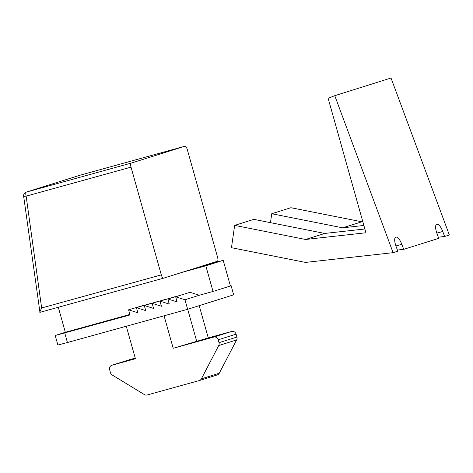 <?xml version="1.0" encoding="UTF-8"?>
<svg xmlns="http://www.w3.org/2000/svg" width="473" height="473" viewBox="0 0 473 473"><rect width="100%" height="100%" fill="white"/><g stroke="black" fill="none" stroke-linecap="round" stroke-linejoin="round"><path stroke-width="0.71" d="M23.65 196.265L26.145 196.141A3.808 1.342 -105.5 0 1 26.393 192.079A3.808 3.565 -107.4 0 0 26.281 192.109A3.808 3.808 0 0 0 23.65 196.265L39.951 312.346L163.587 278.165A3.808 1.342 -105.5 0 1 161.311 274.89L131.027 167.146A3.808 1.342 -105.5 0 1 131.275 163.084L184.973 146.21A3.808 1.342 -105.5 0 1 184.99 146.204A3.808 1.342 -105.5 0 1 187.278 149.474L217.568 257.217A3.808 1.342 -105.5 0 1 217.32 261.285L163.617 278.154A3.808 1.342 -105.5 0 1 163.605 278.159L39.951 312.346M161.311 274.89L41.636 307.976L39.708 312.18M175.678 296.796L189.998 292.296L199.287 295.253L184.967 299.752L175.678 296.796L177.121 301.922L167.826 298.966L169.269 304.092L159.975 301.135L161.417 306.268L152.123 303.305L153.565 308.437L144.271 305.475L145.714 310.607L136.425 307.645L137.862 312.777L128.573 309.815L130.016 314.947L55.205 335.499L65.333 332.288L58.303 307.273M55.205 335.499L57.883 345.03L67.432 342.517L187.645 309.283L184.967 299.752M129.874 314.444L65.333 332.288M126.285 326.246L135.42 358.735L112.06 365.191L129.963 359.569A3.808 3.565 -107.4 0 0 129.738 359.64M199.204 305.653L208.274 337.917L173.201 348.294L213.731 337.083A3.808 3.565 72.6 0 1 218.195 339.803L236.092 334.175A3.808 3.565 -107.4 0 0 231.628 331.461L213.731 337.083M236.092 334.175L236.902 337.06L219.005 342.683L218.195 339.803M201.38 378.838L218.727 345.55L236.624 339.927L219.277 373.215L201.38 378.838A3.808 3.565 72.6 0 1 199.251 380.582L147.144 394.99A3.808 3.565 72.6 0 1 144.413 394.588L112.202 375A3.808 3.565 72.6 0 1 110.469 372.689L109.659 369.809A3.808 3.565 72.6 0 1 112.06 365.191M219.005 342.683A3.808 3.565 72.6 0 1 218.727 345.55M236.624 339.927A3.808 3.565 -107.4 0 0 236.902 337.06M217.154 374.959A3.808 3.565 -107.4 0 0 219.277 373.215M129.963 359.569L135.243 358.108M208.274 337.917L231.628 331.461M143.36 305.463L128.573 309.815M151.212 303.294L136.425 307.645M159.058 301.124L144.271 305.475M166.91 298.954L152.123 303.305M174.762 296.784L159.975 301.135M182.613 294.614L167.826 298.966M199.287 295.253L213.027 291.457L205.814 265.802L181.774 272.448M213.027 291.457L230.416 285.994L223.203 260.339L205.814 265.802M199.163 266.985L223.203 260.339M230.144 285.018L230.995 285.29L230.28 285.515M230.995 285.29L233.674 294.821L187.645 309.283M364.866 228.991L324.762 233.443L253.841 219.36L234.661 225.385L231.463 247.704L305.505 262.409L393.093 252.677L397.823 251.193L395.96 246.179C394.275 241.082 394.245 238.02 395.877 237.003C397.846 236.997 399.833 239.439 401.843 244.328L403.706 249.342L438.737 238.339L436.875 233.325C435.184 228.223 435.16 225.166 436.792 224.149C438.755 224.143 440.747 226.585 442.758 231.474L444.62 236.488L438.311 237.192M403.706 249.342L397.397 250.046M270.461 222.659L271.739 213.737L342.659 227.82L363.873 225.461M444.62 236.488L449.35 235.004L391.023 78.01L334.772 95.688L328.108 98.218L365.925 232.769L305.582 239.468L234.661 225.385M342.659 227.82L361.839 221.796L290.919 207.712L271.739 213.737M324.762 233.443L305.582 239.468M361.839 221.796L362.815 221.689M393.093 252.677L334.772 95.688M79.866 175.276A3.808 3.565 72.6 0 1 80.091 175.205A3.808 1.342 -105.5 0 1 80.103 175.199A3.808 1.342 -105.5 0 1 80.12 175.199A3.808 3.808 0 0 0 79.978 175.241L26.281 192.109M131.275 163.084L26.393 192.079L80.091 175.205L184.973 146.21M41.636 307.976L26.145 196.141L131.027 167.146M67.432 342.517L64.754 332.986M196.768 341.536L187.698 309.265M164.066 315.798L173.201 348.294M436.804 233.124L442.758 231.474M395.889 245.978L401.843 244.328M80.103 175.199L184.99 146.204M217.261 374.929L199.364 380.552M129.85 359.604L111.953 365.227"/></g></svg>
